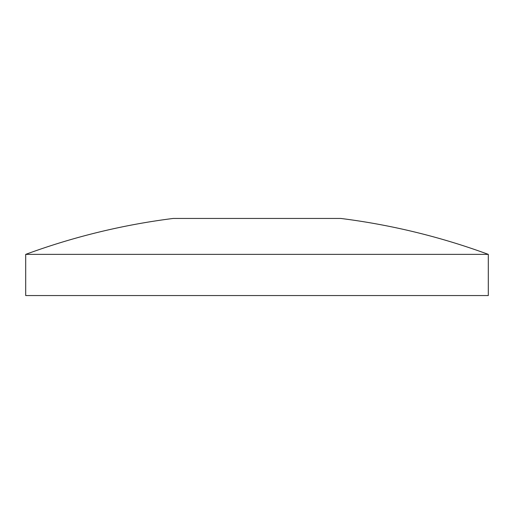 <?xml version="1.0" encoding="UTF-8"?>
<svg xmlns="http://www.w3.org/2000/svg" width="514" height="514" viewBox="0 0 514 514"><rect width="100%" height="100%" fill="white"/><g stroke="black" fill="none" stroke-linecap="round" stroke-linejoin="round"><path stroke-width="0.77" d="M488.3 254.372L25.7 254.372L25.7 295.556L488.3 295.556L488.3 254.372A670.16 670.16 0 0 0 340.731 218.444M340.737 218.444L173.263 218.444M173.269 218.444A670.16 670.16 0 0 0 25.7 254.372"/></g></svg>
